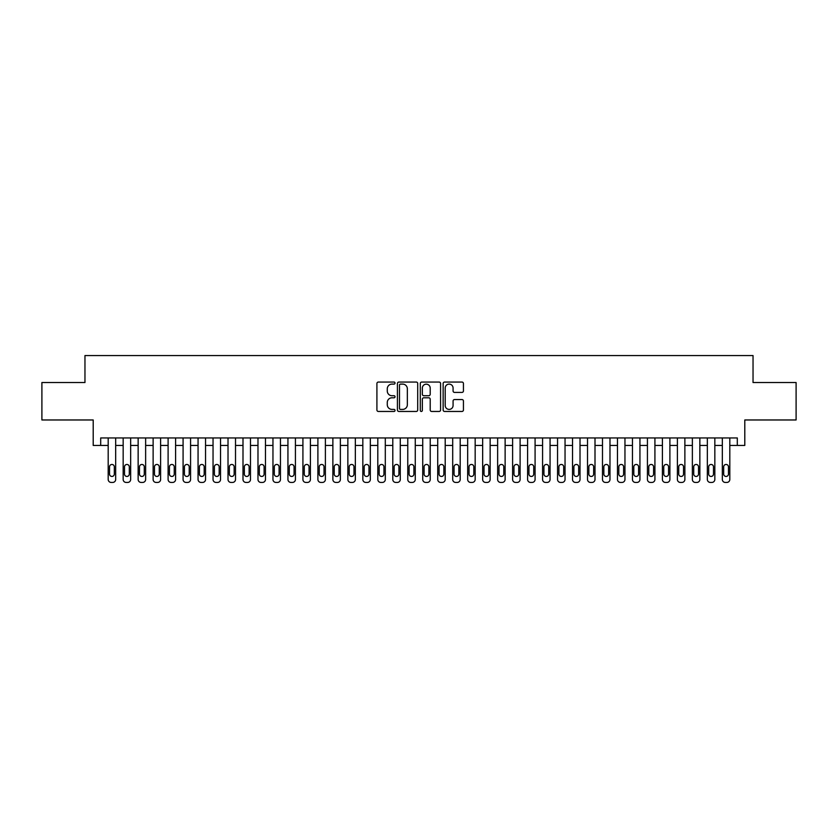 <?xml version="1.0" encoding="UTF-8"?>
<svg xmlns="http://www.w3.org/2000/svg" width="838" height="838" viewBox="0 0 838 838"><rect width="100%" height="100%" fill="white"/><g stroke="black" fill="none" stroke-linecap="round" stroke-linejoin="round"><path stroke-width="1.26" d="M395.033 383.081A1.027 1.027 0 0 0 394.007 382.055L378.378 382.055A1.467 1.467 0 0 0 376.911 383.521L376.911 409.992A1.467 1.467 0 0 0 378.378 411.458L394.007 411.458A1.027 1.027 0 0 0 395.033 410.431A1.027 1.027 0 0 0 394.007 409.405L391.985 409.405A4.703 4.703 0 0 1 387.282 404.691L387.282 402.491A4.703 4.703 0 0 1 391.985 397.788L394.007 397.788A1.027 1.027 0 0 0 395.033 396.751A1.027 1.027 0 0 0 394.007 395.725L391.985 395.725A4.703 4.703 0 0 1 387.282 391.021L387.282 388.822A4.703 4.703 0 0 1 391.985 384.108L394.007 384.108A1.027 1.027 0 0 0 395.033 383.081M461.968 392.414A1.467 1.467 0 0 0 463.435 390.948L463.435 383.521A1.467 1.467 0 0 0 461.968 382.055L444.622 382.055A1.467 1.467 0 0 0 443.145 383.521L443.145 409.992A1.467 1.467 0 0 0 444.622 411.458L461.968 411.458A1.467 1.467 0 0 0 463.435 409.992L463.435 401.025A1.467 1.467 0 0 0 461.968 399.548L454.542 399.548A1.467 1.467 0 0 0 453.075 401.025L453.075 405.466A3.928 3.928 0 0 1 449.137 409.405A3.928 3.928 0 0 1 445.208 405.466L445.208 388.046A3.928 3.928 0 0 1 449.137 384.108A3.928 3.928 0 0 1 453.075 388.046L453.075 390.948A1.467 1.467 0 0 0 454.542 392.414L461.968 392.414M100.696 445.439L100.696 437.949L737.304 437.949L737.304 445.439L744.793 445.439L744.793 419.974L796.1 419.974L796.1 382.526L753.037 382.526L753.037 355.563L84.963 355.563L84.963 382.526L41.9 382.526L41.9 419.974L93.207 419.974L93.207 445.439L108.186 445.439M417.712 383.521A1.467 1.467 0 0 0 416.245 382.055L398.898 382.055A1.467 1.467 0 0 0 397.422 383.521L397.422 409.992A1.467 1.467 0 0 0 398.898 411.458L416.245 411.458A1.467 1.467 0 0 0 417.712 409.992L417.712 383.521M421.755 382.055L439.102 382.055A1.467 1.467 0 0 1 440.579 383.521L440.579 409.992A1.467 1.467 0 0 1 439.102 411.458L431.685 411.458A1.467 1.467 0 0 1 430.208 409.992L430.208 399.255A1.467 1.467 0 0 0 428.742 397.788L423.819 397.788A1.467 1.467 0 0 0 422.342 399.255L422.342 410.431A1.027 1.027 0 0 1 421.315 411.458A1.027 1.027 0 0 1 420.288 410.431L420.288 383.521A1.467 1.467 0 0 1 421.755 382.055M115.675 437.949L115.675 479.441L115.675 445.439L123.165 445.439M130.655 437.949L130.655 479.441L130.655 445.439L138.144 445.439M145.634 437.949L145.634 479.441L145.634 445.439L153.124 445.439M160.613 437.949L160.613 479.441L160.613 445.439L168.103 445.439M175.592 437.949L175.592 479.441L175.592 445.439L183.082 445.439M190.572 437.949L190.572 479.441L190.572 445.439L198.061 445.439M205.551 437.949L205.551 479.441L205.551 445.439L213.041 445.439M220.53 437.949L220.53 479.441L220.53 445.439L228.02 445.439M235.509 437.949L235.509 479.441L235.509 445.439L242.999 445.439M250.489 437.949L250.489 479.441L250.489 445.439L257.978 445.439M265.468 437.949L265.468 479.441L265.468 445.439L272.958 445.439M280.447 437.949L280.447 479.441L280.447 445.439L287.937 445.439M295.426 437.949L295.426 479.441L295.426 445.439L302.916 445.439M310.406 437.949L310.406 479.441L310.406 445.439L317.895 445.439M325.385 437.949L325.385 479.441L325.385 445.439L332.875 445.439M340.364 437.949L340.364 479.441L340.364 445.439L347.854 445.439M355.343 437.949L355.343 479.441L355.343 445.439L362.833 445.439M370.323 437.949L370.323 479.441L370.323 445.439L377.812 445.439M385.302 437.949L385.302 479.441L385.302 445.439L392.792 445.439M400.281 437.949L400.281 479.441L400.281 445.439L407.771 445.439M415.26 437.949L415.26 479.441L415.26 445.439L422.74 445.439M430.229 437.949L430.229 479.441L430.229 445.439L437.719 445.439M445.208 437.949L445.208 479.441L445.208 445.439L452.698 445.439M460.188 437.949L460.188 479.441L460.188 445.439L467.677 445.439M475.167 437.949L475.167 479.441L475.167 445.439L482.657 445.439M490.146 437.949L490.146 479.441L490.146 445.439L497.636 445.439M505.125 437.949L505.125 479.441L505.125 445.439L512.615 445.439M520.105 437.949L520.105 479.441L520.105 445.439L527.594 445.439M535.084 437.949L535.084 479.441L535.084 445.439L542.574 445.439M550.063 437.949L550.063 479.441L550.063 445.439L557.553 445.439M565.042 437.949L565.042 479.441L565.042 445.439L572.532 445.439M580.022 437.949L580.022 479.441L580.022 445.439L587.511 445.439M595.001 437.949L595.001 479.441L595.001 445.439L602.491 445.439M609.98 437.949L609.98 479.441L609.98 445.439L617.47 445.439M624.959 437.949L624.959 479.441L624.959 445.439L632.449 445.439M639.939 437.949L639.939 479.441L639.939 445.439L647.428 445.439M654.918 437.949L654.918 479.441L654.918 445.439L662.408 445.439M669.897 437.949L669.897 479.441L669.897 445.439L677.387 445.439M684.876 437.949L684.876 479.441L684.876 445.439L692.366 445.439M699.856 437.949L699.856 479.441L699.856 445.439L707.345 445.439M714.835 437.949L714.835 479.441L714.835 445.439L722.325 445.439M729.814 437.949L729.814 479.441L729.814 445.439L737.304 445.439M400.512 384.108A1.027 1.027 0 0 0 399.485 385.145L399.485 408.368A1.027 1.027 0 0 0 400.512 409.405L402.638 409.405A4.703 4.703 0 0 0 407.352 404.691L407.352 388.822A4.703 4.703 0 0 0 402.638 384.108L400.512 384.108M430.208 388.12A3.928 3.928 0 0 0 426.28 384.181A3.928 3.928 0 0 0 422.342 388.12L422.342 394.258A1.467 1.467 0 0 0 423.819 395.725L428.742 395.725A1.467 1.467 0 0 0 430.208 394.258L430.208 388.12M109.527 474.046A2.399 2.399 92.2 0 0 111.925 476.445A2.399 2.399 92.2 0 0 114.324 474.046A2.399 2.399 -92.2 0 1 111.925 476.445A2.399 2.399 -92.2 0 1 109.527 474.046L109.527 466.86A2.399 2.399 -92.2 0 1 111.925 464.462A2.399 2.399 -92.2 0 1 114.324 466.86A2.399 2.399 92.2 0 0 111.925 464.462A2.399 2.399 92.2 0 0 109.527 466.86M108.186 437.949L108.186 479.441A2.996 2.996 87.8 0 0 111.182 482.437L112.68 482.437A2.996 2.996 87.8 0 0 115.675 479.441M114.324 466.86L114.324 474.046M124.506 474.046A2.399 2.399 92.2 0 0 126.905 476.445A2.399 2.399 92.2 0 0 129.303 474.046A2.399 2.399 -92.2 0 1 126.905 476.445A2.399 2.399 -92.2 0 1 124.506 474.046L124.506 466.86A2.399 2.399 -92.2 0 1 126.905 464.462A2.399 2.399 -92.2 0 1 129.303 466.86A2.399 2.399 92.2 0 0 126.905 464.462A2.399 2.399 92.2 0 0 124.506 466.86M139.485 474.046A2.399 2.399 92.2 0 0 141.884 476.445A2.399 2.399 92.2 0 0 144.283 474.046A2.399 2.399 -92.2 0 1 141.884 476.445A2.399 2.399 -92.2 0 1 139.485 474.046L139.485 466.86A2.399 2.399 -92.2 0 1 141.884 464.462A2.399 2.399 -92.2 0 1 144.283 466.86A2.399 2.399 92.2 0 0 141.884 464.462A2.399 2.399 92.2 0 0 139.485 466.86M154.464 474.046A2.399 2.399 92.2 0 0 156.863 476.445A2.399 2.399 92.2 0 0 159.262 474.046A2.399 2.399 -92.2 0 1 156.863 476.445A2.399 2.399 -92.2 0 1 154.464 474.046L154.464 466.86A2.399 2.399 -92.2 0 1 156.863 464.462A2.399 2.399 -92.2 0 1 159.262 466.86A2.399 2.399 92.2 0 0 156.863 464.462A2.399 2.399 92.2 0 0 154.464 466.86M169.444 474.046A2.399 2.399 92.2 0 0 171.842 476.445A2.399 2.399 92.2 0 0 174.241 474.046A2.399 2.399 -92.2 0 1 171.842 476.445A2.399 2.399 -92.2 0 1 169.444 474.046L169.444 466.86A2.399 2.399 -92.2 0 1 171.842 464.462A2.399 2.399 -92.2 0 1 174.241 466.86A2.399 2.399 92.2 0 0 171.842 464.462A2.399 2.399 92.2 0 0 169.444 466.86M123.165 437.949L123.165 479.441A2.996 2.996 87.8 0 0 126.161 482.437L127.659 482.437A2.996 2.996 87.8 0 0 130.655 479.441M129.303 466.86L129.303 474.046M138.144 437.949L138.144 479.441A2.996 2.996 87.8 0 0 141.14 482.437L142.638 482.437A2.996 2.996 87.8 0 0 145.634 479.441M144.283 466.86L144.283 474.046M153.124 437.949L153.124 479.441A2.996 2.996 87.8 0 0 156.119 482.437L157.617 482.437A2.996 2.996 87.8 0 0 160.613 479.441M159.262 466.86L159.262 474.046M168.103 437.949L168.103 479.441A2.996 2.996 87.8 0 0 171.099 482.437L172.597 482.437A2.996 2.996 87.8 0 0 175.592 479.441M174.241 466.86L174.241 474.046M184.423 474.046A2.399 2.399 92.2 0 0 186.822 476.445A2.399 2.399 92.2 0 0 189.22 474.046A2.399 2.399 -92.2 0 1 186.822 476.445A2.399 2.399 -92.2 0 1 184.423 474.046L184.423 466.86A2.399 2.399 -92.2 0 1 186.822 464.462A2.399 2.399 -92.2 0 1 189.22 466.86A2.399 2.399 92.2 0 0 186.822 464.462A2.399 2.399 92.2 0 0 184.423 466.86M183.082 437.949L183.082 479.441A2.996 2.996 87.8 0 0 186.078 482.437L187.576 482.437A2.996 2.996 87.8 0 0 190.572 479.441M189.22 466.86L189.22 474.046M199.402 474.046A2.399 2.399 92.2 0 0 201.801 476.445A2.399 2.399 92.2 0 0 204.2 474.046A2.399 2.399 -92.2 0 1 201.801 476.445A2.399 2.399 -92.2 0 1 199.402 474.046L199.402 466.86A2.399 2.399 -92.2 0 1 201.801 464.462A2.399 2.399 -92.2 0 1 204.2 466.86A2.399 2.399 92.2 0 0 201.801 464.462A2.399 2.399 92.2 0 0 199.402 466.86M198.061 437.949L198.061 479.441A2.996 2.996 87.8 0 0 201.057 482.437L202.555 482.437A2.996 2.996 87.8 0 0 205.551 479.441M204.2 466.86L204.2 474.046M214.381 474.046A2.399 2.399 92.2 0 0 216.78 476.445A2.399 2.399 92.2 0 0 219.179 474.046A2.399 2.399 -92.2 0 1 216.78 476.445A2.399 2.399 -92.2 0 1 214.381 474.046L214.381 466.86A2.399 2.399 -92.2 0 1 216.78 464.462A2.399 2.399 -92.2 0 1 219.179 466.86A2.399 2.399 92.2 0 0 216.78 464.462A2.399 2.399 92.2 0 0 214.381 466.86M213.041 437.949L213.041 479.441A2.996 2.996 87.8 0 0 216.036 482.437L217.534 482.437A2.996 2.996 87.8 0 0 220.53 479.441M219.179 466.86L219.179 474.046M229.361 474.046A2.399 2.399 92.2 0 0 231.759 476.445A2.399 2.399 92.2 0 0 234.158 474.046A2.399 2.399 -92.2 0 1 231.759 476.445A2.399 2.399 -92.2 0 1 229.361 474.046L229.361 466.86A2.399 2.399 -92.2 0 1 231.759 464.462A2.399 2.399 -92.2 0 1 234.158 466.86A2.399 2.399 92.2 0 0 231.759 464.462A2.399 2.399 92.2 0 0 229.361 466.86M228.02 437.949L228.02 479.441A2.996 2.996 87.8 0 0 231.016 482.437L232.514 482.437A2.996 2.996 87.8 0 0 235.509 479.441M234.158 466.86L234.158 474.046M244.34 474.046A2.399 2.399 92.2 0 0 246.739 476.445A2.399 2.399 92.2 0 0 249.137 474.046A2.399 2.399 -92.2 0 1 246.739 476.445A2.399 2.399 -92.2 0 1 244.34 474.046L244.34 466.86A2.399 2.399 -92.2 0 1 246.739 464.462A2.399 2.399 -92.2 0 1 249.137 466.86A2.399 2.399 92.2 0 0 246.739 464.462A2.399 2.399 92.2 0 0 244.34 466.86M259.319 474.046A2.399 2.399 92.2 0 0 261.718 476.445A2.399 2.399 92.2 0 0 264.117 474.046A2.399 2.399 -92.2 0 1 261.718 476.445A2.399 2.399 -92.2 0 1 259.319 474.046L259.319 466.86A2.399 2.399 -92.2 0 1 261.718 464.462A2.399 2.399 -92.2 0 1 264.117 466.86A2.399 2.399 92.2 0 0 261.718 464.462A2.399 2.399 92.2 0 0 259.319 466.86M274.298 474.046A2.399 2.399 92.2 0 0 276.697 476.445A2.399 2.399 92.2 0 0 279.096 474.046A2.399 2.399 -92.2 0 1 276.697 476.445A2.399 2.399 -92.2 0 1 274.298 474.046L274.298 466.86A2.399 2.399 -92.2 0 1 276.697 464.462A2.399 2.399 -92.2 0 1 279.096 466.86A2.399 2.399 92.2 0 0 276.697 464.462A2.399 2.399 92.2 0 0 274.298 466.86M289.278 474.046A2.399 2.399 92.2 0 0 291.676 476.445A2.399 2.399 92.2 0 0 294.075 474.046A2.399 2.399 -92.2 0 1 291.676 476.445A2.399 2.399 -92.2 0 1 289.278 474.046L289.278 466.86A2.399 2.399 -92.2 0 1 291.676 464.462A2.399 2.399 -92.2 0 1 294.075 466.86A2.399 2.399 92.2 0 0 291.676 464.462A2.399 2.399 92.2 0 0 289.278 466.86M304.257 474.046A2.399 2.399 92.2 0 0 306.656 476.445A2.399 2.399 92.2 0 0 309.054 474.046A2.399 2.399 -92.2 0 1 306.656 476.445A2.399 2.399 -92.2 0 1 304.257 474.046L304.257 466.86A2.399 2.399 -92.2 0 1 306.656 464.462A2.399 2.399 -92.2 0 1 309.054 466.86A2.399 2.399 92.2 0 0 306.656 464.462A2.399 2.399 92.2 0 0 304.257 466.86M319.236 474.046A2.399 2.399 92.2 0 0 321.635 476.445A2.399 2.399 92.2 0 0 324.034 474.046A2.399 2.399 -92.2 0 1 321.635 476.445A2.399 2.399 -92.2 0 1 319.236 474.046L319.236 466.86A2.399 2.399 -92.2 0 1 321.635 464.462A2.399 2.399 -92.2 0 1 324.034 466.86A2.399 2.399 92.2 0 0 321.635 464.462A2.399 2.399 92.2 0 0 319.236 466.86M334.215 474.046A2.399 2.399 92.2 0 0 336.614 476.445A2.399 2.399 92.2 0 0 339.013 474.046A2.399 2.399 -92.2 0 1 336.614 476.445A2.399 2.399 -92.2 0 1 334.215 474.046L334.215 466.86A2.399 2.399 -92.2 0 1 336.614 464.462A2.399 2.399 -92.2 0 1 339.013 466.86A2.399 2.399 92.2 0 0 336.614 464.462A2.399 2.399 92.2 0 0 334.215 466.86M349.195 474.046A2.399 2.399 92.2 0 0 351.593 476.445A2.399 2.399 92.2 0 0 353.992 474.046A2.399 2.399 -92.2 0 1 351.593 476.445A2.399 2.399 -92.2 0 1 349.195 474.046L349.195 466.86A2.399 2.399 -92.2 0 1 351.593 464.462A2.399 2.399 -92.2 0 1 353.992 466.86A2.399 2.399 92.2 0 0 351.593 464.462A2.399 2.399 92.2 0 0 349.195 466.86M364.174 474.046A2.399 2.399 92.2 0 0 366.573 476.445A2.399 2.399 92.2 0 0 368.971 474.046A2.399 2.399 -92.2 0 1 366.573 476.445A2.399 2.399 -92.2 0 1 364.174 474.046L364.174 466.86A2.399 2.399 -92.2 0 1 366.573 464.462A2.399 2.399 -92.2 0 1 368.971 466.86A2.399 2.399 92.2 0 0 366.573 464.462A2.399 2.399 92.2 0 0 364.174 466.86M379.153 474.046A2.399 2.399 92.2 0 0 381.552 476.445A2.399 2.399 92.2 0 0 383.951 474.046A2.399 2.399 -92.2 0 1 381.552 476.445A2.399 2.399 -92.2 0 1 379.153 474.046L379.153 466.86A2.399 2.399 -92.2 0 1 381.552 464.462A2.399 2.399 -92.2 0 1 383.951 466.86A2.399 2.399 92.2 0 0 381.552 464.462A2.399 2.399 92.2 0 0 379.153 466.86M394.132 474.046A2.399 2.399 92.2 0 0 396.531 476.445A2.399 2.399 92.2 0 0 398.93 474.046A2.399 2.399 -92.2 0 1 396.531 476.445A2.399 2.399 -92.2 0 1 394.132 474.046L394.132 466.86A2.399 2.399 -92.2 0 1 396.531 464.462A2.399 2.399 -92.2 0 1 398.93 466.86A2.399 2.399 92.2 0 0 396.531 464.462A2.399 2.399 92.2 0 0 394.132 466.86M409.112 474.046A2.399 2.399 92.2 0 0 411.51 476.445A2.399 2.399 92.2 0 0 413.909 474.046A2.399 2.399 -92.2 0 1 411.51 476.445A2.399 2.399 -92.2 0 1 409.112 474.046L409.112 466.86A2.399 2.399 -92.2 0 1 411.51 464.462A2.399 2.399 -92.2 0 1 413.909 466.86A2.399 2.399 92.2 0 0 411.51 464.462A2.399 2.399 92.2 0 0 409.112 466.86M242.999 437.949L242.999 479.441A2.996 2.996 87.8 0 0 245.995 482.437L247.493 482.437A2.996 2.996 87.8 0 0 250.489 479.441M249.137 466.86L249.137 474.046M257.978 437.949L257.978 479.441A2.996 2.996 87.8 0 0 260.974 482.437L262.472 482.437A2.996 2.996 87.8 0 0 265.468 479.441M264.117 466.86L264.117 474.046M272.958 437.949L272.958 479.441A2.996 2.996 87.8 0 0 275.953 482.437L277.451 482.437A2.996 2.996 87.8 0 0 280.447 479.441M279.096 466.86L279.096 474.046M287.937 437.949L287.937 479.441A2.996 2.996 87.8 0 0 290.933 482.437L292.431 482.437A2.996 2.996 87.8 0 0 295.426 479.441M294.075 466.86L294.075 474.046M302.916 437.949L302.916 479.441A2.996 2.996 87.8 0 0 305.912 482.437L307.41 482.437A2.996 2.996 87.8 0 0 310.406 479.441M309.054 466.86L309.054 474.046M317.895 437.949L317.895 479.441A2.996 2.996 87.8 0 0 320.891 482.437L322.389 482.437A2.996 2.996 87.8 0 0 325.385 479.441M324.034 466.86L324.034 474.046M332.875 437.949L332.875 479.441A2.996 2.996 87.8 0 0 335.87 482.437L337.368 482.437A2.996 2.996 87.8 0 0 340.364 479.441M339.013 466.86L339.013 474.046M347.854 437.949L347.854 479.441A2.996 2.996 87.8 0 0 350.85 482.437L352.348 482.437A2.996 2.996 87.8 0 0 355.343 479.441M353.992 466.86L353.992 474.046M362.833 437.949L362.833 479.441A2.996 2.996 87.8 0 0 365.829 482.437L367.327 482.437A2.996 2.996 87.8 0 0 370.323 479.441M368.971 466.86L368.971 474.046M377.812 437.949L377.812 479.441A2.996 2.996 87.8 0 0 380.808 482.437L382.306 482.437A2.996 2.996 87.8 0 0 385.302 479.441M383.951 466.86L383.951 474.046M392.792 437.949L392.792 479.441A2.996 2.996 87.8 0 0 395.787 482.437L397.285 482.437A2.996 2.996 87.8 0 0 400.281 479.441M398.93 466.86L398.93 474.046M407.771 437.949L407.771 479.441A2.996 2.996 87.8 0 0 410.767 482.437L412.265 482.437A2.996 2.996 87.8 0 0 415.26 479.441M413.909 466.86L413.909 474.046M424.091 474.046A2.399 2.399 92.2 0 0 426.49 476.445A2.399 2.399 92.2 0 0 428.888 474.046A2.399 2.399 -92.2 0 1 426.49 476.445A2.399 2.399 -92.2 0 1 424.091 474.046L424.091 466.86A2.399 2.399 -92.2 0 1 426.49 464.462A2.399 2.399 -92.2 0 1 428.888 466.86A2.399 2.399 92.2 0 0 426.49 464.462A2.399 2.399 92.2 0 0 424.091 466.86M439.07 474.046A2.399 2.399 92.2 0 0 441.469 476.445A2.399 2.399 92.2 0 0 443.868 474.046A2.399 2.399 -92.2 0 1 441.469 476.445A2.399 2.399 -92.2 0 1 439.07 474.046L439.07 466.86A2.399 2.399 -92.2 0 1 441.469 464.462A2.399 2.399 -92.2 0 1 443.868 466.86A2.399 2.399 92.2 0 0 441.469 464.462A2.399 2.399 92.2 0 0 439.07 466.86M454.049 474.046A2.399 2.399 92.2 0 0 456.448 476.445A2.399 2.399 92.2 0 0 458.847 474.046A2.399 2.399 -92.2 0 1 456.448 476.445A2.399 2.399 -92.2 0 1 454.049 474.046L454.049 466.86A2.399 2.399 -92.2 0 1 456.448 464.462A2.399 2.399 -92.2 0 1 458.847 466.86A2.399 2.399 92.2 0 0 456.448 464.462A2.399 2.399 92.2 0 0 454.049 466.86M469.029 474.046A2.399 2.399 92.2 0 0 471.427 476.445A2.399 2.399 92.2 0 0 473.826 474.046A2.399 2.399 -92.2 0 1 471.427 476.445A2.399 2.399 -92.2 0 1 469.029 474.046L469.029 466.86A2.399 2.399 -92.2 0 1 471.427 464.462A2.399 2.399 -92.2 0 1 473.826 466.86A2.399 2.399 92.2 0 0 471.427 464.462A2.399 2.399 92.2 0 0 469.029 466.86M422.74 437.949L422.74 479.441A2.996 2.996 87.8 0 0 425.735 482.437L427.233 482.437A2.996 2.996 87.8 0 0 430.229 479.441M428.888 466.86L428.888 474.046M437.719 437.949L437.719 479.441A2.996 2.996 87.8 0 0 440.715 482.437L442.213 482.437A2.996 2.996 87.8 0 0 445.208 479.441M443.868 466.86L443.868 474.046M452.698 437.949L452.698 479.441A2.996 2.996 87.8 0 0 455.694 482.437L457.192 482.437A2.996 2.996 87.8 0 0 460.188 479.441M458.847 466.86L458.847 474.046M467.677 437.949L467.677 479.441A2.996 2.996 87.8 0 0 470.673 482.437L472.171 482.437A2.996 2.996 87.8 0 0 475.167 479.441M473.826 466.86L473.826 474.046M484.008 474.046A2.399 2.399 92.2 0 0 486.407 476.445A2.399 2.399 92.2 0 0 488.805 474.046A2.399 2.399 -92.2 0 1 486.407 476.445A2.399 2.399 -92.2 0 1 484.008 474.046L484.008 466.86A2.399 2.399 -92.2 0 1 486.407 464.462A2.399 2.399 -92.2 0 1 488.805 466.86A2.399 2.399 92.2 0 0 486.407 464.462A2.399 2.399 92.2 0 0 484.008 466.86M482.657 437.949L482.657 479.441A2.996 2.996 87.8 0 0 485.652 482.437L487.15 482.437A2.996 2.996 87.8 0 0 490.146 479.441M488.805 466.86L488.805 474.046M498.987 474.046A2.399 2.399 92.2 0 0 501.386 476.445A2.399 2.399 92.2 0 0 503.785 474.046A2.399 2.399 -92.2 0 1 501.386 476.445A2.399 2.399 -92.2 0 1 498.987 474.046L498.987 466.86A2.399 2.399 -92.2 0 1 501.386 464.462A2.399 2.399 -92.2 0 1 503.785 466.86A2.399 2.399 92.2 0 0 501.386 464.462A2.399 2.399 92.2 0 0 498.987 466.86M497.636 437.949L497.636 479.441A2.996 2.996 87.8 0 0 500.632 482.437L502.13 482.437A2.996 2.996 87.8 0 0 505.125 479.441M503.785 466.86L503.785 474.046M513.966 474.046A2.399 2.399 92.2 0 0 516.365 476.445A2.399 2.399 92.2 0 0 518.764 474.046A2.399 2.399 -92.2 0 1 516.365 476.445A2.399 2.399 -92.2 0 1 513.966 474.046L513.966 466.86A2.399 2.399 -92.2 0 1 516.365 464.462A2.399 2.399 -92.2 0 1 518.764 466.86A2.399 2.399 92.2 0 0 516.365 464.462A2.399 2.399 92.2 0 0 513.966 466.86M512.615 437.949L512.615 479.441A2.996 2.996 87.8 0 0 515.611 482.437L517.109 482.437A2.996 2.996 87.8 0 0 520.105 479.441M518.764 466.86L518.764 474.046M528.946 474.046A2.399 2.399 92.2 0 0 531.344 476.445A2.399 2.399 92.2 0 0 533.743 474.046A2.399 2.399 -92.2 0 1 531.344 476.445A2.399 2.399 -92.2 0 1 528.946 474.046L528.946 466.86A2.399 2.399 -92.2 0 1 531.344 464.462A2.399 2.399 -92.2 0 1 533.743 466.86A2.399 2.399 92.2 0 0 531.344 464.462A2.399 2.399 92.2 0 0 528.946 466.86M527.594 437.949L527.594 479.441A2.996 2.996 87.8 0 0 530.59 482.437L532.088 482.437A2.996 2.996 87.8 0 0 535.084 479.441M533.743 466.86L533.743 474.046M543.925 474.046A2.399 2.399 92.2 0 0 546.324 476.445A2.399 2.399 92.2 0 0 548.722 474.046A2.399 2.399 -92.2 0 1 546.324 476.445A2.399 2.399 -92.2 0 1 543.925 474.046L543.925 466.86A2.399 2.399 -92.2 0 1 546.324 464.462A2.399 2.399 -92.2 0 1 548.722 466.86A2.399 2.399 92.2 0 0 546.324 464.462A2.399 2.399 92.2 0 0 543.925 466.86M542.574 437.949L542.574 479.441A2.996 2.996 87.8 0 0 545.569 482.437L547.067 482.437A2.996 2.996 87.8 0 0 550.063 479.441M548.722 466.86L548.722 474.046M558.904 474.046A2.399 2.399 92.2 0 0 561.303 476.445A2.399 2.399 92.2 0 0 563.702 474.046A2.399 2.399 -92.2 0 1 561.303 476.445A2.399 2.399 -92.2 0 1 558.904 474.046L558.904 466.86A2.399 2.399 -92.2 0 1 561.303 464.462A2.399 2.399 -92.2 0 1 563.702 466.86A2.399 2.399 92.2 0 0 561.303 464.462A2.399 2.399 92.2 0 0 558.904 466.86M557.553 437.949L557.553 479.441A2.996 2.996 87.8 0 0 560.549 482.437L562.047 482.437A2.996 2.996 87.8 0 0 565.042 479.441M563.702 466.86L563.702 474.046M573.883 474.046A2.399 2.399 92.2 0 0 576.282 476.445A2.399 2.399 92.2 0 0 578.681 474.046A2.399 2.399 -92.2 0 1 576.282 476.445A2.399 2.399 -92.2 0 1 573.883 474.046L573.883 466.86A2.399 2.399 -92.2 0 1 576.282 464.462A2.399 2.399 -92.2 0 1 578.681 466.86A2.399 2.399 92.2 0 0 576.282 464.462A2.399 2.399 92.2 0 0 573.883 466.86M572.532 437.949L572.532 479.441A2.996 2.996 87.8 0 0 575.528 482.437L577.026 482.437A2.996 2.996 87.8 0 0 580.022 479.441M578.681 466.86L578.681 474.046M588.863 474.046A2.399 2.399 92.2 0 0 591.261 476.445A2.399 2.399 92.2 0 0 593.66 474.046A2.399 2.399 -92.2 0 1 591.261 476.445A2.399 2.399 -92.2 0 1 588.863 474.046L588.863 466.86A2.399 2.399 -92.2 0 1 591.261 464.462A2.399 2.399 -92.2 0 1 593.66 466.86A2.399 2.399 92.2 0 0 591.261 464.462A2.399 2.399 92.2 0 0 588.863 466.86M587.511 437.949L587.511 479.441A2.996 2.996 87.8 0 0 590.507 482.437L592.005 482.437A2.996 2.996 87.8 0 0 595.001 479.441M593.66 466.86L593.66 474.046M603.842 474.046A2.399 2.399 92.2 0 0 606.241 476.445A2.399 2.399 92.2 0 0 608.639 474.046A2.399 2.399 -92.2 0 1 606.241 476.445A2.399 2.399 -92.2 0 1 603.842 474.046L603.842 466.86A2.399 2.399 -92.2 0 1 606.241 464.462A2.399 2.399 -92.2 0 1 608.639 466.86A2.399 2.399 92.2 0 0 606.241 464.462A2.399 2.399 92.2 0 0 603.842 466.86M602.491 437.949L602.491 479.441A2.996 2.996 87.8 0 0 605.486 482.437L606.984 482.437A2.996 2.996 87.8 0 0 609.98 479.441M608.639 466.86L608.639 474.046M618.821 474.046A2.399 2.399 92.2 0 0 621.22 476.445A2.399 2.399 92.2 0 0 623.619 474.046A2.399 2.399 -92.2 0 1 621.22 476.445A2.399 2.399 -92.2 0 1 618.821 474.046L618.821 466.86A2.399 2.399 -92.2 0 1 621.22 464.462A2.399 2.399 -92.2 0 1 623.619 466.86A2.399 2.399 92.2 0 0 621.22 464.462A2.399 2.399 92.2 0 0 618.821 466.86M617.47 437.949L617.47 479.441A2.996 2.996 87.8 0 0 620.466 482.437L621.964 482.437A2.996 2.996 87.8 0 0 624.959 479.441M623.619 466.86L623.619 474.046M633.8 474.046A2.399 2.399 92.2 0 0 636.199 476.445A2.399 2.399 92.2 0 0 638.598 474.046A2.399 2.399 -92.2 0 1 636.199 476.445A2.399 2.399 -92.2 0 1 633.8 474.046L633.8 466.86A2.399 2.399 -92.2 0 1 636.199 464.462A2.399 2.399 -92.2 0 1 638.598 466.86A2.399 2.399 92.2 0 0 636.199 464.462A2.399 2.399 92.2 0 0 633.8 466.86M632.449 437.949L632.449 479.441A2.996 2.996 87.8 0 0 635.445 482.437L636.943 482.437A2.996 2.996 87.8 0 0 639.939 479.441M638.598 466.86L638.598 474.046M648.78 474.046A2.399 2.399 92.2 0 0 651.178 476.445A2.399 2.399 92.2 0 0 653.577 474.046A2.399 2.399 -92.2 0 1 651.178 476.445A2.399 2.399 -92.2 0 1 648.78 474.046L648.78 466.86A2.399 2.399 -92.2 0 1 651.178 464.462A2.399 2.399 -92.2 0 1 653.577 466.86A2.399 2.399 92.2 0 0 651.178 464.462A2.399 2.399 92.2 0 0 648.78 466.86M647.428 437.949L647.428 479.441A2.996 2.996 87.8 0 0 650.424 482.437L651.922 482.437A2.996 2.996 87.8 0 0 654.918 479.441M653.577 466.86L653.577 474.046M663.759 474.046A2.399 2.399 92.2 0 0 666.158 476.445A2.399 2.399 92.2 0 0 668.556 474.046A2.399 2.399 -92.2 0 1 666.158 476.445A2.399 2.399 -92.2 0 1 663.759 474.046L663.759 466.86A2.399 2.399 -92.2 0 1 666.158 464.462A2.399 2.399 -92.2 0 1 668.556 466.86A2.399 2.399 92.2 0 0 666.158 464.462A2.399 2.399 92.2 0 0 663.759 466.86M662.408 437.949L662.408 479.441A2.996 2.996 87.8 0 0 665.403 482.437L666.901 482.437A2.996 2.996 87.8 0 0 669.897 479.441M668.556 466.86L668.556 474.046M678.738 474.046A2.399 2.399 92.2 0 0 681.137 476.445A2.399 2.399 92.2 0 0 683.536 474.046A2.399 2.399 -92.2 0 1 681.137 476.445A2.399 2.399 -92.2 0 1 678.738 474.046L678.738 466.86A2.399 2.399 -92.2 0 1 681.137 464.462A2.399 2.399 -92.2 0 1 683.536 466.86A2.399 2.399 92.2 0 0 681.137 464.462A2.399 2.399 92.2 0 0 678.738 466.86M677.387 437.949L677.387 479.441A2.996 2.996 87.8 0 0 680.383 482.437L681.881 482.437A2.996 2.996 87.8 0 0 684.876 479.441M683.536 466.86L683.536 474.046M693.717 474.046A2.399 2.399 92.2 0 0 696.116 476.445A2.399 2.399 92.2 0 0 698.515 474.046A2.399 2.399 -92.2 0 1 696.116 476.445A2.399 2.399 -92.2 0 1 693.717 474.046L693.717 466.86A2.399 2.399 -92.2 0 1 696.116 464.462A2.399 2.399 -92.2 0 1 698.515 466.86A2.399 2.399 92.2 0 0 696.116 464.462A2.399 2.399 92.2 0 0 693.717 466.86M692.366 437.949L692.366 479.441A2.996 2.996 87.8 0 0 695.362 482.437L696.86 482.437A2.996 2.996 87.8 0 0 699.856 479.441M698.515 466.86L698.515 474.046M708.697 474.046A2.399 2.399 92.2 0 0 711.095 476.445A2.399 2.399 92.2 0 0 713.494 474.046A2.399 2.399 -92.2 0 1 711.095 476.445A2.399 2.399 -92.2 0 1 708.697 474.046L708.697 466.86A2.399 2.399 -92.2 0 1 711.095 464.462A2.399 2.399 -92.2 0 1 713.494 466.86A2.399 2.399 92.2 0 0 711.095 464.462A2.399 2.399 92.2 0 0 708.697 466.86M707.345 437.949L707.345 479.441A2.996 2.996 87.8 0 0 710.341 482.437L711.839 482.437A2.996 2.996 87.8 0 0 714.835 479.441M713.494 466.86L713.494 474.046M723.676 474.046A2.399 2.399 92.2 0 0 726.075 476.445A2.399 2.399 92.2 0 0 728.473 474.046A2.399 2.399 -92.2 0 1 726.075 476.445A2.399 2.399 -92.2 0 1 723.676 474.046L723.676 466.86A2.399 2.399 -92.2 0 1 726.075 464.462A2.399 2.399 -92.2 0 1 728.473 466.86A2.399 2.399 92.2 0 0 726.075 464.462A2.399 2.399 92.2 0 0 723.676 466.86M722.325 437.949L722.325 479.441A2.996 2.996 87.8 0 0 725.32 482.437L726.818 482.437A2.996 2.996 87.8 0 0 729.814 479.441M728.473 466.86L728.473 474.046"/></g></svg>
